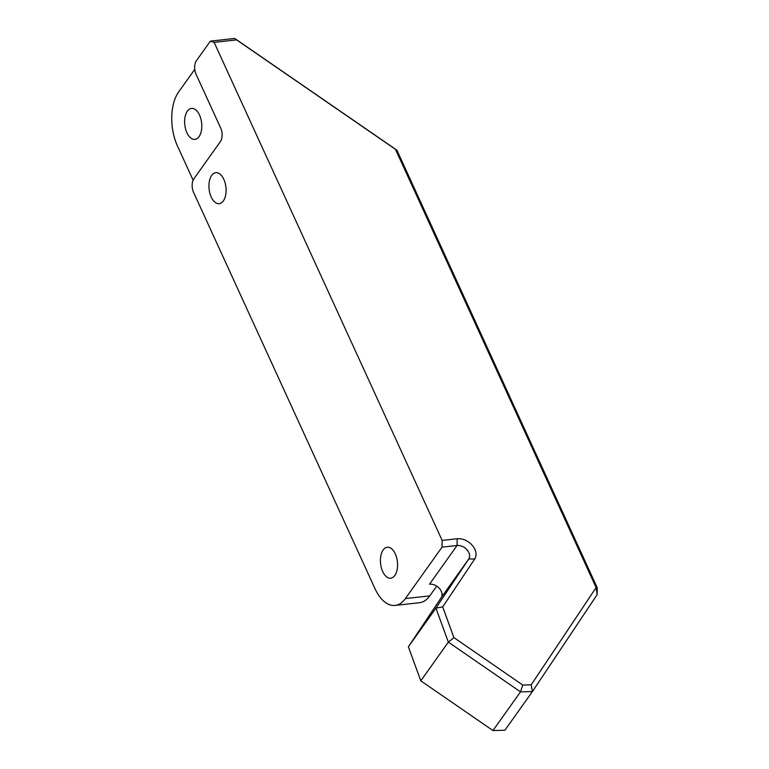 <?xml version="1.0" encoding="UTF-8"?>
<svg xmlns="http://www.w3.org/2000/svg" width="769" height="769" viewBox="0 0 769 769"><rect width="100%" height="100%" fill="white"/><g stroke="black" fill="none" stroke-linecap="round" stroke-linejoin="round"><path stroke-width="1.15" d="M597.244 587.776L396.91 150.195L395.477 149.34L596.119 587.583L531.177 684.843L532.417 691.571L504.868 730.262L492.967 730.55L420.797 680.825L408.377 646.806L441.185 597.676A9.737 6.988 35.5 0 0 439.551 588.583A9.737 6.988 35.5 0 0 429.515 584.19L457.065 545.5A9.737 6.988 -144.5 0 1 467.1 549.893A9.737 6.988 -144.5 0 1 468.734 558.996L435.927 608.116L448.346 642.134L520.517 691.86L532.417 691.571L597.129 594.668L596.119 587.583L597.244 587.776L597.129 594.668M234.718 38.45L210.341 41.151L214.128 42.372L236.621 39.882L234.718 38.45L396.91 150.195M236.621 39.882L395.477 149.34M531.177 684.843L522.766 685.044L520.517 691.86L492.967 730.55M522.766 685.044L453.912 637.607L448.346 642.134L420.797 680.825M453.912 637.607L442.704 606.914L435.927 608.116L408.377 646.806M442.156 540.415L442.012 547.163L457.065 545.5L457.209 538.752L442.156 540.415L214.128 42.372M442.704 606.914L474.713 558.986A14.611 10.478 35.5 0 0 472.262 545.346A14.611 10.478 35.5 0 0 457.209 538.752M442.012 547.163L405.407 598.57A38.959 21.157 83.7 0 1 395.103 605.414A38.959 21.157 83.7 0 1 375.07 588.804L193.567 192.356A9.737 5.287 83.7 0 1 193.855 178.86L220.415 141.554A9.737 5.287 -96.3 0 0 220.703 128.058L196.076 74.266A9.737 5.287 83.7 0 1 196.364 60.77L210.341 41.151M436.725 586.132L429.794 595.869A38.959 21.157 83.7 0 1 419.49 602.713L395.103 605.414M395.285 553.863A15.582 8.469 -96.3 0 0 387.278 547.22A15.582 8.469 -96.3 0 0 380.578 563.639A15.582 8.469 -96.3 0 0 390.71 578.201A15.582 8.469 -96.3 0 0 397.169 569.483A15.582 8.469 -96.3 0 0 395.285 553.863M223.817 179.331A15.582 8.469 -96.3 0 0 215.801 172.689A15.582 8.469 -96.3 0 0 209.101 189.107A15.582 8.469 -96.3 0 0 219.232 203.67A15.582 8.469 -96.3 0 0 225.692 194.961A15.582 8.469 -96.3 0 0 223.817 179.331M193.115 180.186L177.466 145.995A38.959 21.157 83.7 0 1 178.61 92.011L194.759 69.345M199.507 115.042A15.582 8.469 -96.3 0 0 191.491 108.4A15.582 8.469 -96.3 0 0 184.791 124.818A15.582 8.469 -96.3 0 0 194.922 139.381A15.582 8.469 -96.3 0 0 201.382 130.663A15.582 8.469 -96.3 0 0 199.507 115.042M441.185 597.676L468.734 558.996L474.713 558.986M405.407 598.57L429.794 595.869"/></g></svg>
